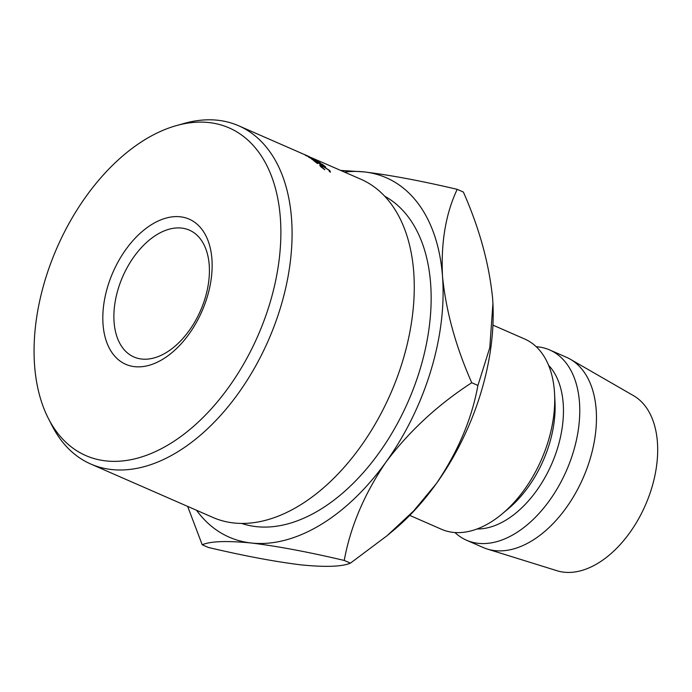 <?xml version="1.0" encoding="UTF-8"?>
<svg xmlns="http://www.w3.org/2000/svg" width="692" height="692" viewBox="0 0 692 692"><rect width="100%" height="100%" fill="white"/><g stroke="black" fill="none" stroke-linecap="round" stroke-linejoin="round"><path stroke-width="1.04" d="M103.047 324.453A79.208 48.578 113.6 0 1 152.387 224.096A79.208 48.578 113.6 0 1 211.908 259.007A79.208 48.578 113.6 0 1 162.559 359.373A79.208 48.578 113.6 0 1 103.047 324.453M209.218 264.967A69.217 42.454 -66.4 0 0 189.383 230.142A69.217 42.454 -66.4 0 0 137.82 251.706A69.217 42.454 -66.4 0 0 114.085 322.152A69.217 42.454 -66.4 0 0 133.911 356.977A69.217 42.454 -66.4 0 0 185.482 335.412A69.217 42.454 -66.4 0 0 209.218 264.967M34.6 365.601A178.813 109.665 -66.4 0 0 48.379 418.478A178.813 109.665 -66.4 0 0 192.739 427.05A178.813 109.665 -66.4 0 0 280.346 217.859A178.813 109.665 -66.4 0 0 176.486 125.581A178.813 109.665 -66.4 0 0 34.6 365.601M176.486 125.581L184.323 123.384A184.582 113.203 113.6 0 1 238.671 125.78A184.582 113.203 113.6 0 1 291.54 218.637A184.582 113.203 113.6 0 1 228.248 406.507A184.582 113.203 113.6 0 1 90.739 464.012A184.582 113.203 113.6 0 1 52.09 425.727L48.379 418.478M90.739 464.012L212.911 517.443A184.582 113.203 -66.4 0 0 350.42 459.938A184.582 113.203 -66.4 0 0 413.721 272.077A184.582 113.203 -66.4 0 0 360.843 179.211L310.907 157.456M241.62 523.42A178.813 109.665 -66.4 0 0 372.175 462.014A178.813 109.665 -66.4 0 0 430.623 283.59A178.813 109.665 -66.4 0 0 384.717 196.234M492.938 325.128L524.674 339.011A103.826 63.681 113.6 0 1 554.413 391.248A103.826 63.681 113.6 0 1 554.586 394.007A103.826 63.681 113.6 0 1 502.15 513.897A103.826 63.681 113.6 0 1 441.461 529.268L409.725 515.384M554.586 394.007L554.993 402.113A92.296 56.606 113.6 0 1 508.378 508.681L502.15 513.897M548.609 365.307A92.296 56.606 113.6 0 1 563.184 403.315A92.296 56.606 113.6 0 1 477.013 528.982M536.231 346.701A103.826 63.681 113.6 0 1 549.725 349.962A103.826 63.681 113.6 0 1 579.463 402.199A103.826 63.681 113.6 0 1 543.86 507.867A103.826 63.681 113.6 0 1 466.512 540.218A103.826 63.681 113.6 0 1 454.955 532.529M549.725 349.962L566.419 357.262A103.826 63.681 113.6 0 1 570.286 359.217A103.826 63.681 113.6 0 1 596.158 409.5A103.826 63.681 113.6 0 1 562.648 512.556A103.826 63.681 113.6 0 1 487.272 549.033A103.826 63.681 113.6 0 1 483.206 547.519L466.512 540.218M570.286 359.217L633.543 395.677A95.755 58.725 113.6 0 1 657.4 442.05A95.755 58.725 113.6 0 1 626.494 537.087A95.755 58.725 113.6 0 1 556.973 570.727L487.272 549.033M492.851 302.015A196.121 120.278 113.6 0 1 492.929 303.563A196.121 120.278 113.6 0 1 436.133 483.89L413.582 510.999L387.165 535.643L350.429 563.141C342.038 566.705 325.681 567.293 301.366 564.906C275.58 561.792 244.587 555.979 208.387 547.467L202.211 544.768C210.602 541.205 226.95 540.616 251.274 543.004A196.121 120.278 -66.4 0 0 386.041 461.979A196.121 120.278 -66.4 0 0 442.517 276.437A196.121 120.278 -66.4 0 0 364.226 171.91A196.121 120.278 -66.4 0 0 344.478 172.057M388.16 534.812L393.886 530.02A196.121 120.278 -66.4 0 0 436.133 483.89C457.87 451.919 471.797 419.101 477.921 385.435L489.789 347.635L492.929 303.494L492.609 298.347C489.166 263.851 479.426 228.421 463.381 192.056L457.204 189.349C421.367 180.906 390.375 175.102 364.226 171.91L340.732 170.414M196.545 510.289A196.121 120.278 -66.4 0 0 251.274 543.004C277.051 546.118 308.044 551.931 344.244 560.442C350.368 526.768 364.303 493.95 386.041 461.979C409.266 431.142 437.837 404.725 471.745 382.728C455.699 346.363 445.951 310.933 442.517 276.437C440.83 242.632 445.726 213.603 457.204 189.349M187.653 506.397L202.211 544.768M471.745 382.728L477.921 385.435M344.244 560.442L350.429 563.141M308.727 157.222L312.758 158.615L305.76 155.475A184.582 113.203 113.6 0 0 305.163 155.146L314.869 159.489A184.582 113.203 113.6 0 1 314.955 159.541L310.371 157.958L320.223 162.828A184.582 113.203 113.6 0 1 320.31 162.888L312.3 159.601A184.582 113.203 113.6 0 0 311.737 159.203L317.498 161.573L308.857 157.3A184.582 113.203 113.6 0 0 308.727 157.222M325.776 167.049L324.868 166.66A184.582 113.203 113.6 0 0 322.031 164.393L319.315 163.208A184.582 113.203 113.6 0 1 322.152 165.466L321.244 165.068A184.582 113.203 113.6 0 0 318.406 162.81L315.007 161.322A184.582 113.203 113.6 0 1 317.844 163.58L316.936 163.191A184.582 113.203 113.6 0 0 313.554 160.518L322.394 164.385A184.582 113.203 113.6 0 1 325.776 167.049M309.627 156.816L238.671 125.78M308.2 156.193L308.701 156.409M329.435 171.521L328.899 170.163L322.619 166.21L320.638 165.751L324.808 169.756L320.552 166.53L319.747 165.042L322.161 165.777L329.833 170.587L330.395 172.196L329.539 171.59M301.271 153.183L300.25 152.716M301.989 153.512L301.279 153.166M307.957 156.262L308.753 156.435M320.31 166.296L320.638 165.751"/></g></svg>
